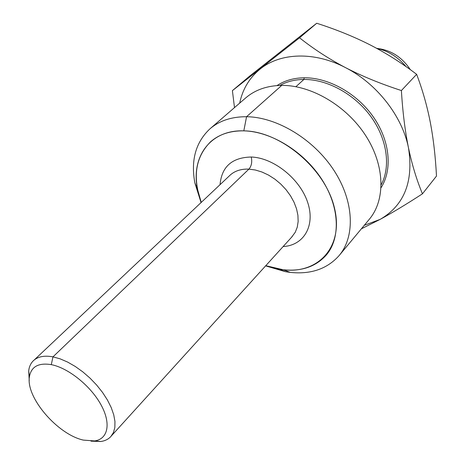 <?xml version="1.0" encoding="UTF-8"?>
<svg xmlns="http://www.w3.org/2000/svg" width="465" height="465" viewBox="0 0 465 465"><rect width="100%" height="100%" fill="white"/><g stroke="black" fill="none" stroke-linecap="round" stroke-linejoin="round"><path stroke-width="0.7" d="M410.304 69.657C402.056 57.224 391.117 50.168 377.475 48.476M376.528 48.267C388.06 50.819 397.93 56.963 406.125 66.681M361.363 228.827L380.178 219.364C392.338 212.738 406.427 204.222 422.441 193.824L436.49 176.066C435.478 156.641 433.415 138.744 430.305 122.376C427.12 105.991 422.569 89.978 416.646 74.33C401.44 62.792 385.851 52.94 369.873 44.768C353.696 36.59 335.98 29.417 316.717 23.25L249.798 75.981L232.401 90.634L234.494 107.607M364.293 225.304L380.178 219.364C404.323 205.303 413.757 181.449 408.473 147.794C402.318 116.308 376.871 83.607 345.629 67.692C314.468 51.29 280.424 52.655 260.33 68.913C249.513 77.667 242.631 89.071 239.684 103.114M422.441 193.824C416.64 179.862 411.984 164.517 408.473 147.794C405.027 130.874 402.667 111.786 401.394 90.541C380.812 83.88 362.223 76.266 345.629 67.692C329.005 58.968 313.643 49.005 299.541 37.805L232.401 90.634M381.097 187.645C392.57 169.661 390.054 141.11 373.604 117.302C357.178 93.494 328.645 77.492 304.203 77.777C293.746 77.94 284.679 80.544 277.006 85.577M401.394 90.541L416.646 74.33M299.541 37.805L316.717 23.25M381.19 184.768C390.925 166.546 387.229 139.087 370.89 116.593C354.562 94.104 327.302 79.219 303.895 79.451L304.203 77.777M279.884 85.426C286.876 81.561 294.874 79.567 303.895 79.451L295.909 86.705M339.171 255.518C355.394 236.29 354.127 201.188 333.812 170.167C313.573 139.145 276.884 117.052 246.56 116.721C231.64 116.663 219.445 120.697 209.971 128.822L245.671 97.935C255.145 89.803 267.177 85.624 281.767 85.391C311.416 85.13 346.71 105.939 365.816 135.803C384.997 165.656 385.578 199.967 369.355 219.218L339.171 255.518C327.221 268.921 310.916 274.548 290.27 272.391L283.266 269.758C301.401 271.618 315.718 266.747 326.221 255.134C340.839 238.109 339.706 206.82 321.629 179.095C303.622 151.363 270.944 131.409 243.811 130.851C280.622 131.165 325.198 168.714 334.382 207.657C344.112 246.613 318.287 274.17 283.266 269.758L278.971 269.142L285.469 271.705L290.27 272.391M209.971 128.822C195.742 142.203 190.697 160.204 194.841 182.832L201.06 202.577M265.608 265.875L285.469 271.705M243.811 130.851C210.081 129.625 190.702 157.251 197.526 189.278L201.246 202.403C192.347 177.101 195.469 156.891 210.61 141.767C219.149 134.315 230.216 130.677 243.811 130.851L246.56 116.721L281.767 85.391M283.266 269.758L265.777 265.684L278.971 269.142M91.012 441.157L100.818 441.506C105.014 440.89 108.357 439.239 110.85 436.548L113.466 432.485L114.855 427.399L114.948 421.424L113.722 414.734L111.199 407.52L107.438 400.016L102.55 392.454L96.685 385.084L90.036 378.144L82.805 371.861L75.237 366.443L67.582 362.055L60.078 358.829L52.975 356.858C44.419 355.307 37.927 356.55 33.503 360.602C30.841 363.142 29.237 366.519 28.702 370.727L29.231 380.579M51.284 364.641C38.403 362.584 31.103 366.682 29.394 376.941C25.848 397.575 57.643 434.502 83.386 440.105L94.598 440.93C108.107 439.123 111.362 423.359 100.864 404.55C90.512 385.758 68.216 367.891 51.284 364.641L52.975 356.858L248.915 169.12C241.05 168.83 234.703 170.905 229.879 175.346M283.133 246.549C303.744 245.497 315.63 225.757 307.632 202.269C299.902 178.781 273.49 157.705 251.245 157.019C232.07 157.455 221.666 166.673 220.038 184.669M291.421 237.412L292.212 236.586M291.509 237.319L295.252 232.273L297.251 227.205L298.152 221.491L297.914 215.301L296.536 208.82L294.043 202.246L290.503 195.794L286.033 189.662L280.761 184.053L274.867 179.141L268.526 175.084L261.946 172.009L255.343 170.004L248.915 169.12C251.536 166.022 252.315 161.983 251.245 157.019M197.526 189.278L194.841 182.832M229.884 175.381L33.521 360.642M28.72 370.779L29.4 376.882M100.812 441.488L94.651 440.925M292.206 236.546L110.839 436.501"/></g></svg>
